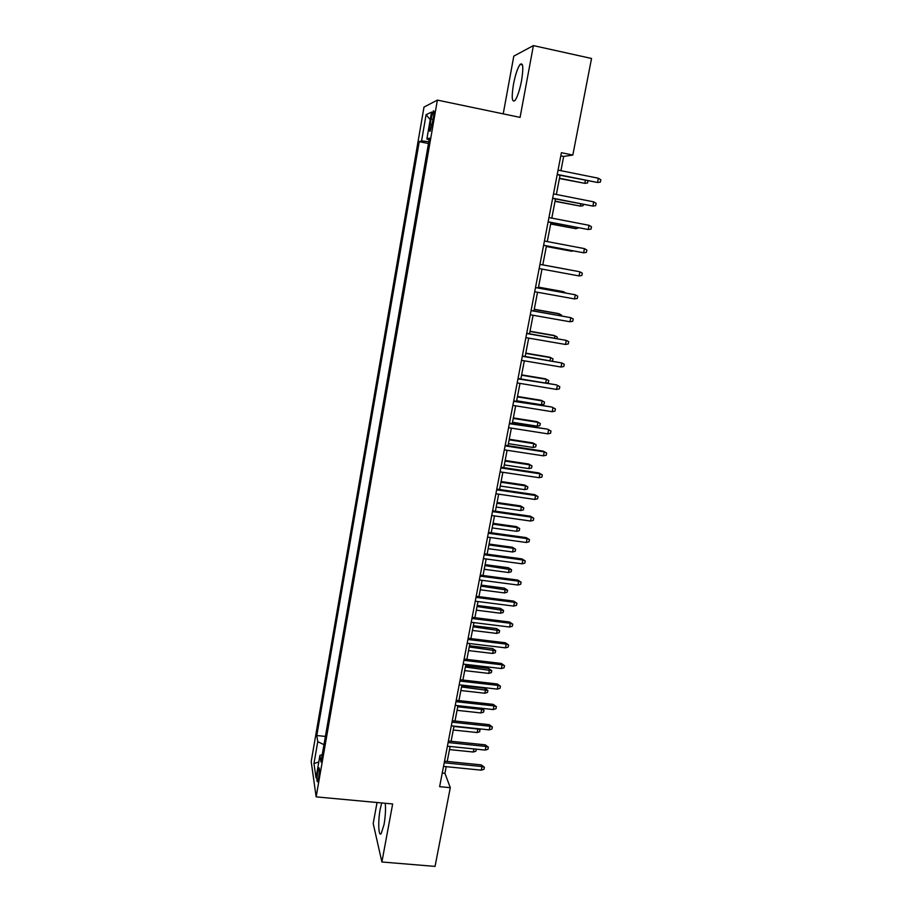 <?xml version="1.0" encoding="UTF-8"?>
<svg xmlns="http://www.w3.org/2000/svg" width="912" height="912" viewBox="0 0 912 912"><rect width="100%" height="100%" fill="white"/><g stroke="black" fill="none" stroke-linecap="round" stroke-linejoin="round"><path stroke-width="1.37" d="M381.706 802.948L380.213 809.081C377.864 821.188 378.469 837.41 381.216 833.545L384.02 824.687C385.423 816.388 385.833 809.252 385.252 803.278M521.539 80.769C523.602 67.625 523.123 62.164 520.091 64.41C517.594 67.978 515.394 74.602 513.479 84.292C511.427 97.299 511.917 102.714 514.949 100.548C517.412 97.094 519.601 90.505 521.539 80.769M318.653 777.868C319.622 770.982 319.656 767.596 318.778 767.71L317.729 771.655C316.76 778.506 316.726 781.88 317.604 781.801L318.653 777.868M377.044 802.526L373.19 823.536L381.9 861.988L435.047 866.4L450.289 787.683L444.931 773.319L446.207 766.673M424 107.092L311.197 761.554L316.145 796.871L437.384 100.103L424 107.092M437.384 100.103L520.079 117.386L533.395 45.6L513.798 56.122L503.219 113.863M560.926 170.692L563.673 156.431L572.827 155.04L561.404 152.703L439.63 786.657L450.289 787.683M431.08 118.868L430.133 124.271C429.29 129.789 429.347 132.046 430.293 131.066L433.382 117.842C434.237 112.313 434.18 110.044 433.234 111.047L431.08 118.868L433.132 119.29M322.244 754.634L319.918 755.444L320.956 762.044L429.415 138.111L426.873 139L429.142 139.684M319.918 755.444L316.031 777.89L313.967 763.572L317.752 741.65L316.783 735.528L419.246 141.668L421.583 140.847L426.109 114.684L431.547 112.096L426.873 139M533.395 45.6L591.535 58.471L572.827 155.04M381.9 861.988L392.662 803.962L316.145 796.871M447.211 761.463L450.106 746.461M451.098 741.296L454.016 726.134M455.008 721.004L457.949 705.671M458.93 700.587L461.917 685.094M462.886 680.044L465.895 664.403M466.864 659.387L469.908 643.576M470.866 638.605L473.944 622.622M474.89 617.686L478.002 601.532M478.937 596.642L482.083 580.328M483.018 575.483L486.187 558.988M487.111 554.177L490.325 537.51M491.237 532.745L494.486 515.907M495.387 511.187L498.67 494.167M499.571 489.493L502.877 472.291M503.766 467.662L507.118 450.277M507.995 445.694L511.381 428.127M512.248 423.59L515.668 405.829M516.534 401.348L519.988 383.405M520.843 378.97L524.332 360.833M525.175 356.444L528.698 338.113M529.541 333.781L533.098 315.256M533.93 310.969L537.533 292.25M538.342 288.01L541.99 269.097M542.788 264.913L546.459 245.852M547.28 241.589L550.962 222.482M551.806 218.105L555.488 198.964M556.354 194.473L560.048 175.286M560.8 155.849L563.673 156.431M442.252 773.057L444.931 773.319M428.777 141.782L421.583 140.847M428.469 143.526L419.246 141.668M325.413 736.417L316.783 735.528M317.752 741.65L323.977 744.671M430.225 119.689L426.109 114.684M313.967 763.572L318.79 761.976M557.175 174.705L597.531 182.491L557.232 174.409M598.363 178.228L600.803 179.778L600.335 182.149L597.531 182.491L598.363 178.228L558.064 170.111M559.421 178.535L584.831 183.335L559.478 178.262M587.966 180.895L587.556 182.993L584.831 183.335L585.413 180.382M552.626 198.394L592.857 206.078L552.672 198.178M593.701 201.848L596.129 203.353L595.661 205.702L592.857 206.078L593.701 201.848L553.493 193.903M548.112 221.935L588.229 229.516L548.135 221.787M589.061 225.31L591.489 226.78L591.022 229.117L588.229 229.516L589.061 225.31L548.944 217.558M543.62 245.317L583.623 252.795L543.632 245.26M584.444 248.611L586.872 250.059L586.416 252.373L583.623 252.795L584.444 248.611L544.441 241.042M579.04 275.926L581.833 275.492L582.289 273.178L579.872 271.776L579.04 275.926L539.152 268.573M578.755 271.571L539.95 264.389L578.755 271.571M555.032 201.335L580.363 206.101L555.066 201.13M583.338 204.436L583.087 205.736L580.363 206.101L580.784 203.935M550.666 223.999L575.928 228.718L550.7 223.862M578.744 227.829L575.928 228.718L576.202 227.339M546.334 246.514L571.516 251.199L546.345 246.457M573.352 250.925L571.516 251.199L571.642 250.606M566.888 269.336L542.8 264.868L566.888 269.336M574.503 298.919L577.285 298.452L577.741 296.161L575.312 294.793L574.503 298.919L534.694 291.737M535.492 287.576L575.312 294.793L535.515 287.497M563.411 292.547L563.57 291.76L562.556 291.498L538.513 287.143M565.714 292.969L563.57 291.76L538.502 287.212M569.977 321.765L572.759 321.275L573.215 318.995L570.787 317.661L569.977 321.765L530.282 314.754M531.069 310.627L570.787 317.661L531.103 310.468M558.931 315.392L559.238 313.853L558.235 313.523L534.261 309.271M561.45 315.848L561.587 315.153L559.238 313.853L534.227 309.419M565.497 344.462L568.267 343.949L568.723 341.692L566.295 340.381L565.497 344.462L525.882 337.634M526.669 333.518L566.295 340.381L526.714 333.29M554.485 338.101L554.929 335.81L553.949 335.422L530.02 331.261M556.993 338.534L557.289 337.075L554.929 335.81L529.975 331.478M561.028 367.023L563.81 366.487L564.254 364.241L561.826 362.965L561.028 367.023L521.516 360.354M522.302 356.273L561.826 362.965L522.359 355.965M550.061 360.662L550.654 357.641L549.685 357.185L525.814 353.126M552.467 361.061L553.003 358.872L550.654 357.641L525.757 353.411M517.959 378.89L556.377 384.841L559.808 386.642L557.392 385.411L556.594 389.435L517.184 382.937M556.377 384.841L518.039 378.503M559.808 386.642L559.364 388.877L556.594 389.435M513.638 401.348L551.977 407.071L555.397 408.907L552.98 407.71L552.193 411.711L512.875 405.384M551.977 407.071L513.73 400.892M555.397 408.907L554.963 411.13L552.193 411.711M509.352 423.681L547.61 429.176L551.019 431.045L548.602 429.871L547.816 433.85L508.588 427.682M547.61 429.176L509.455 423.145M551.019 431.045L550.574 433.246L547.816 433.85M505.088 445.865L544.247 451.896L543.267 451.132L546.653 453.036L544.247 451.896L543.461 455.84L504.325 449.844M543.267 451.132L505.214 445.261M546.653 453.036L546.22 455.225L543.461 455.84M500.859 467.913L539.915 473.784L538.958 472.952L542.321 474.89L539.915 473.784L539.14 477.706L500.095 471.869M538.958 472.952L500.984 467.24M542.321 474.89L541.899 477.067L539.14 477.706M496.652 489.824L535.618 495.535L534.671 494.635L538.023 496.607L535.618 495.535L534.842 499.434L495.9 493.757M534.671 494.635L496.789 489.083M538.023 496.607L537.59 498.773L534.842 499.434M492.469 511.609L531.331 517.15L530.419 516.192L533.748 518.198L531.331 517.15L530.567 521.026L491.716 515.508M530.419 516.192L492.628 510.788M533.748 518.198L533.315 520.342L530.567 521.026M488.308 533.246L527.09 538.639L526.178 537.613L529.496 539.653L527.09 538.639L526.327 542.492L487.567 537.122M526.178 537.613L488.479 532.369M529.496 539.653L529.074 541.785L526.327 542.492M484.181 554.758L522.861 559.991L521.972 558.908L525.266 560.971L522.861 559.991L522.109 563.821L483.44 558.611M521.972 558.908L484.363 553.801M525.266 560.971L524.845 563.103L522.109 563.821M480.077 576.133L518.666 581.218L517.788 580.066L521.071 582.164L518.666 581.218L517.913 585.025L479.336 579.964M517.788 580.066L480.271 575.119M521.071 582.164L520.649 584.284L517.913 585.025M475.996 597.371L514.493 602.308L513.638 601.099L516.887 603.231L514.493 602.308L513.741 606.092L475.255 601.19M513.638 601.099L476.201 596.3M516.887 603.231L516.477 605.329L513.741 606.092M471.937 618.496L510.344 623.272L509.5 622.007L512.749 624.173L510.344 623.272L509.603 627.034L471.208 622.28M509.5 622.007L472.154 617.344M512.749 624.173L512.327 626.259L509.603 627.034M545.661 383.074L546.402 379.335L545.444 378.811L521.63 374.855M545.444 378.811L548.75 380.532L546.402 379.335L521.561 375.208M548.75 380.532L548.317 382.698L546.071 383.143M541.226 400.311L544.521 402.067L544.099 404.21L541.409 404.768L542.173 400.904L541.226 400.311L517.48 396.446M544.521 402.067L542.173 400.904L517.389 396.88M541.409 404.768L516.648 400.767M537.043 421.675L540.314 423.476L539.893 425.608L537.214 426.178L537.966 422.336L537.043 421.675L513.342 417.913M540.314 423.476L537.966 422.336L513.251 418.414M537.214 426.178L512.498 422.267M532.882 442.924L536.131 444.748L535.72 446.869L533.041 447.461L533.794 443.642L532.882 442.924L509.238 439.253M536.131 444.748L533.794 443.642L509.124 439.812M533.041 447.461L508.383 443.654M528.743 464.037L531.981 465.895L531.559 468.004L528.892 468.608L529.633 464.812L528.743 464.037L505.157 460.469M531.981 465.895L529.633 464.812L505.031 461.096M528.892 468.608L504.302 464.903M524.628 485.024L527.854 486.917L527.432 489.014L524.765 489.641L525.506 485.868L524.628 485.024L501.098 481.547M527.854 486.917L525.506 485.868L500.962 482.243M524.765 489.641L500.232 486.028M520.547 505.898L523.75 507.813L523.34 509.899L520.672 510.549L521.402 506.787L520.547 505.898L497.063 502.501M523.75 507.813L521.402 506.787L496.915 503.264M520.672 510.549L496.185 507.026M516.477 526.634L519.669 528.584L519.259 530.659L516.591 531.32L517.332 527.592L516.477 526.634L493.05 523.34M519.669 528.584L517.332 527.592L492.89 524.161M516.591 531.32L492.172 527.911M512.441 547.257L515.611 549.241L515.2 551.293L512.544 551.977L513.274 548.272L512.441 547.257L489.06 544.042M515.611 549.241L513.274 548.272L488.889 544.931M512.544 551.977L488.182 548.659M508.429 567.754L511.575 569.761L511.176 571.813L508.52 572.519L509.238 568.826L508.429 567.754L485.104 564.631M511.575 569.761L484.922 565.577M508.52 572.519L484.204 569.282M504.427 588.137L507.562 590.178L507.163 592.207L504.518 592.925L505.237 589.266L504.427 588.137L481.16 585.105M507.562 590.178L480.966 586.108M504.518 592.925L480.259 589.79M500.46 608.395L503.584 610.459L503.185 612.488L500.54 613.229L501.247 609.581L500.46 608.395L477.25 605.454M503.584 610.459L477.044 606.514M500.54 613.229L476.338 610.174M467.902 639.483L506.228 644.111L505.396 642.789L508.622 644.978L506.228 644.111L505.487 647.851L467.183 643.245M505.396 642.789L468.141 638.275M508.622 644.978L508.212 647.053L505.487 647.851M463.9 660.345L502.124 664.825L501.315 663.446L504.518 665.669L502.124 664.825L501.395 668.542L463.182 664.084M501.315 663.446L464.14 659.068M504.518 665.669L504.108 667.732L501.395 668.542M459.91 681.07L498.055 685.425L497.257 683.977L500.449 686.234L498.055 685.425L497.325 689.119L459.203 684.798M497.257 683.977L460.172 679.736M500.449 686.234L500.038 688.275L497.325 689.119M455.954 701.681L494.008 705.888L493.221 704.383L496.402 706.663L494.008 705.888L493.278 709.559L455.248 705.375M493.221 704.383L456.228 700.291M496.402 706.663L495.991 708.704L493.278 709.559M496.516 628.539L499.616 630.637L499.229 632.643L496.584 633.407L497.291 629.782L496.516 628.539L473.351 625.678M499.616 630.637L473.134 626.806M496.584 633.407L472.439 630.443M492.594 648.557L495.683 650.689L495.284 652.684L492.651 653.459L493.358 649.857L492.594 648.557L469.486 645.787M495.683 650.689L469.258 646.973M492.651 653.459L468.551 650.587M488.695 668.462L491.762 670.628L491.374 672.611L488.741 673.398L489.436 669.818L488.695 668.462L465.633 665.783M491.762 670.628L465.394 667.025M488.741 673.398L464.698 670.616M484.819 688.264L487.874 690.441L487.487 692.425L484.853 693.234L485.549 689.666L484.819 688.264L461.803 685.653M487.874 690.441L461.552 686.953M484.853 693.234L460.868 690.532M452.021 722.167L489.983 726.237L489.22 724.675L492.366 726.989L489.983 726.237L489.265 729.885L451.315 725.838M489.22 724.675L452.306 720.708M492.366 726.989L491.967 729.007L489.265 729.885M481.593 708.271L483.998 710.152L483.611 712.112L480.989 712.945L481.684 709.399L457.744 706.777M483.998 710.152L481.684 709.399L481.091 708.225M480.989 712.945L457.06 710.334M448.111 742.528L485.982 746.461L485.23 744.842L488.365 747.179L485.982 746.461L485.264 750.086L447.404 746.187M485.23 744.842L448.408 741.011M488.365 747.179L487.966 749.197L485.264 750.086M479.678 728.859L479.769 731.698L477.147 732.541L477.831 729.019L453.948 726.476M480.145 729.748L477.66 728.642M477.147 732.541L453.264 730.01M444.224 762.774L482.003 766.559L481.262 764.883L484.386 767.254L482.003 766.559L481.297 770.161L443.528 766.399M481.262 764.883L444.532 761.189M484.386 767.254L483.998 769.261L481.297 770.161M476.292 749.162L475.939 751.169L473.317 752.024L449.502 749.584M473.317 752.024L473.932 748.912M432.174 124.693L430.133 124.271M522.451 64.923L520.091 64.41M433.93 111.196L433.234 111.047"/></g></svg>
